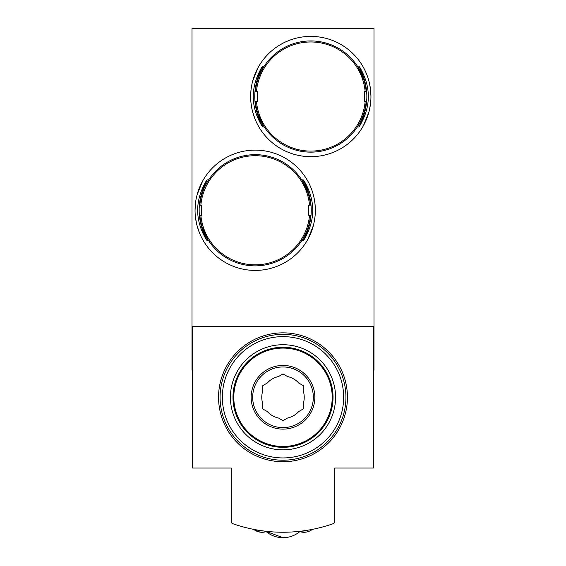 <?xml version="1.0" encoding="UTF-8"?>
<svg xmlns="http://www.w3.org/2000/svg" width="566" height="566" viewBox="0 0 566 566"><rect width="100%" height="100%" fill="white"/><g stroke="black" fill="none" stroke-linecap="round" stroke-linejoin="round"><path stroke-width="0.85" d="M232.881 523.72A151.638 151.638 0 0 0 333.119 523.72A2.526 2.526 0 0 0 334.81 521.336L334.81 468.047L373.475 468.047L373.475 326.773L192.525 326.773L192.525 468.047L231.19 468.047L231.19 521.336A2.526 2.526 0 0 0 232.881 523.72M261.499 530.71L267.548 531.453M373.985 326.518L192.015 326.518L192.015 28.3L373.985 28.3L373.985 369.485L373.475 369.485M192.525 369.485L192.015 369.485L192.015 326.518M283.057 532.238L288.158 532.153M260.254 530.526L253.639 529.373A13.648 13.648 0 0 0 260.013 532.125L253.639 529.373M305.746 530.526L310.387 529.748M305.987 532.125L299.796 531.637A13.648 13.648 0 0 0 312.361 529.373M283 537.7L265.772 531.269A26.284 26.284 0 0 0 300.228 531.269M303.22 403.756A21.232 21.232 0 0 0 303.22 390.809L303.22 385.609L298.714 383.012A21.232 21.232 0 0 0 287.507 376.539L283 373.935L278.493 376.539A21.232 21.232 0 0 0 267.286 383.012L262.78 385.609L262.78 390.809A21.232 21.232 0 0 0 262.78 403.756L262.78 408.956L267.286 411.56A21.232 21.232 0 0 0 278.493 418.033L283 420.63L287.507 418.033A21.232 21.232 0 0 0 298.714 411.56L303.22 408.956L303.22 403.756M335.567 397.282A52.567 52.567 0 0 0 256.716 351.762A52.567 52.567 0 0 0 256.716 442.81A52.567 52.567 0 0 0 335.567 397.282M333.041 397.282A50.041 50.041 0 0 0 257.983 353.948A50.041 50.041 0 0 0 257.983 440.617A50.041 50.041 0 0 0 333.041 397.282A50.041 50.041 0 0 0 257.983 353.948A50.041 50.041 0 0 0 257.983 440.617A50.041 50.041 0 0 0 333.041 397.282M314.845 397.282A31.845 31.845 0 0 0 267.081 369.704A31.845 31.845 0 0 0 267.081 424.861A31.845 31.845 0 0 0 314.845 397.282M283 457.936A60.654 60.654 0 0 0 343.654 397.282A60.654 60.654 0 0 0 283 336.629A60.654 60.654 0 0 0 222.346 397.282A60.654 60.654 0 0 0 283 457.936M347.446 397.282A64.446 64.446 0 0 0 250.78 341.475A64.446 64.446 0 0 0 250.78 453.097A64.446 64.446 0 0 0 347.446 397.282M345.932 397.282A62.932 62.932 0 0 0 251.537 342.784A62.932 62.932 0 0 0 251.537 451.781A62.932 62.932 0 0 0 345.932 397.282M313.331 397.282A30.331 30.331 0 0 0 267.838 371.02A30.331 30.331 0 0 0 267.838 423.545A30.331 30.331 0 0 0 313.331 397.282A30.331 30.331 0 0 0 267.838 371.02A30.331 30.331 0 0 0 267.838 423.545A30.331 30.331 0 0 0 313.331 397.282M370.949 96.446L370.581 89.909M369.492 83.372L370.581 89.888M370.588 103.132L369.506 109.634M369.492 109.698L370.581 103.203M250.653 96.51L251.014 89.909M252.111 109.698L251.021 103.168M359.417 67.404L358.858 66.144L359.849 67.404C371.169 86.775 371.169 106.196 359.849 125.673L358.865 126.926L359.417 125.673C369.315 106.33 369.315 86.909 359.417 67.404L358.158 67.404L363.492 78.801M262.185 125.673L262.737 126.926L261.747 125.673C250.434 106.302 250.434 86.881 261.747 67.404L262.737 66.144L262.185 67.404C252.28 86.747 252.28 106.167 262.185 125.673L263.445 125.673L258.103 114.275M256.448 101.59L255.429 101.59L256.448 101.59A54.591 54.591 0 0 0 365.155 101.59L366.174 101.59L364.377 101.59L364.377 91.48L365.155 91.48A54.591 54.591 0 0 0 256.448 91.48L255.429 91.48L257.219 91.48L257.219 101.59L256.448 101.59M366.174 91.48L365.155 91.48L366.174 91.48A55.602 55.602 0 0 0 255.429 91.48A55.602 55.602 0 0 1 366.174 91.48M250.653 96.538A60.152 60.152 0 0 0 340.874 148.625A60.152 60.152 0 0 0 340.874 44.445A60.152 60.152 0 0 0 250.653 96.538M252.606 111.757L254.976 118.938M258.174 67.404L252.627 81.235M363.422 125.673L368.968 111.842M255.429 101.59A55.602 55.602 0 0 0 366.174 101.59A55.602 55.602 0 0 1 255.429 101.59M315.347 210.177L314.986 203.633L313.889 197.102M314.986 216.863L313.904 223.365M313.889 223.421L314.979 216.934M195.051 210.241L195.419 203.633M196.508 223.421L195.419 216.898M303.815 181.134L303.263 179.875L304.253 181.134C315.566 200.498 315.566 219.926 304.253 239.397L303.263 240.656L303.815 239.397C313.72 220.054 313.72 200.633 303.815 181.134L302.555 181.134L307.897 192.525M206.583 239.397L207.142 240.656L206.151 239.397C194.831 220.025 194.831 200.605 206.151 181.134L207.135 179.875L206.583 181.134C196.685 200.47 196.685 219.898 206.583 239.397L207.842 239.397L202.508 227.999M200.845 215.321L199.826 215.321L200.845 215.321A54.591 54.591 0 0 0 309.552 215.321L310.571 215.321L308.781 215.321L308.781 205.21L309.552 205.21A54.591 54.591 0 0 0 200.845 205.21L199.826 205.21L201.623 205.21L201.623 215.321L200.845 215.321M310.571 205.21L309.552 205.21L310.571 205.21A55.602 55.602 0 0 0 199.826 205.21A55.602 55.602 0 0 1 310.571 205.21M195.051 210.262A60.152 60.152 0 0 0 285.271 262.355A60.152 60.152 0 0 0 285.271 158.176A60.152 60.152 0 0 0 195.051 210.262M197.01 225.487L199.381 232.668M202.578 181.134L197.032 194.959M307.826 239.397L313.373 225.565M199.826 215.321A55.602 55.602 0 0 0 310.571 215.321A55.602 55.602 0 0 1 199.826 215.321M332.207 397.282A49.207 49.207 0 0 0 258.4 354.67A49.207 49.207 0 0 0 258.4 439.895A49.207 49.207 0 0 0 332.207 397.282M359.417 125.673L358.158 125.673M263.445 67.404L262.185 67.404M303.815 239.397L302.555 239.397M207.842 181.134L206.583 181.134M260.013 532.125A13.648 13.648 0 0 0 266.204 531.637M358.858 66.144L357.358 66.144M358.865 126.933L357.358 126.933M264.244 66.144L262.737 66.144M264.244 126.933L262.737 126.933M303.263 179.875L301.756 179.875M303.263 240.656L301.756 240.656M208.642 179.875L207.135 179.875M208.642 240.656L207.142 240.656"/></g></svg>
